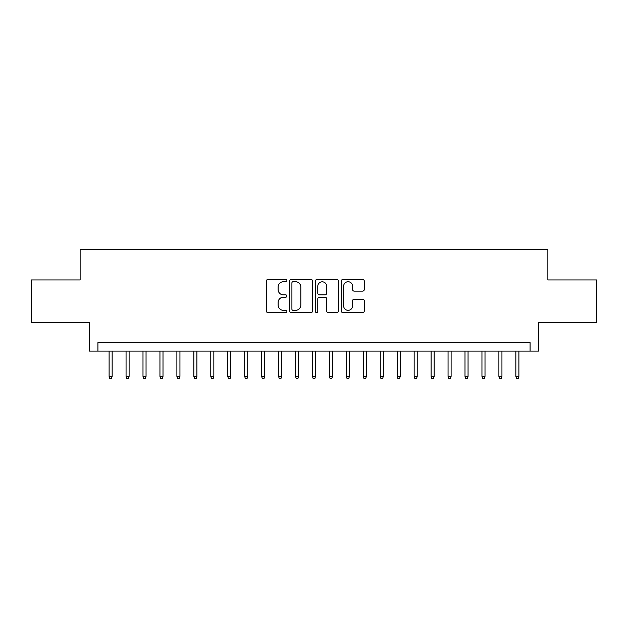 <?xml version="1.0" encoding="UTF-8"?>
<svg xmlns="http://www.w3.org/2000/svg" width="628" height="628" viewBox="0 0 628 628"><rect width="100%" height="100%" fill="white"/><g stroke="black" fill="none" stroke-linecap="round" stroke-linejoin="round"><path stroke-width="0.94" d="M286.886 280.567A1.162 1.162 0 0 0 285.716 279.397L268.046 279.397A1.664 1.664 0 0 0 266.382 281.061L266.382 311.009A1.664 1.664 0 0 0 268.046 312.673L285.716 312.673A1.162 1.162 0 0 0 286.886 311.504A1.162 1.162 0 0 0 285.716 310.342L283.432 310.342A5.322 5.322 0 0 1 278.11 305.02L278.11 302.523A5.322 5.322 0 0 1 283.432 297.201L285.716 297.201A1.162 1.162 0 0 0 286.886 296.039A1.162 1.162 0 0 0 285.716 294.87L283.432 294.87A5.322 5.322 0 0 1 278.11 289.547L278.11 287.051A5.322 5.322 0 0 1 283.432 281.729L285.716 281.729A1.162 1.162 0 0 0 286.886 280.567M362.615 291.125A1.664 1.664 0 0 0 364.279 289.461L364.279 281.061A1.664 1.664 0 0 0 362.615 279.397L342.99 279.397A1.664 1.664 0 0 0 341.326 281.061L341.326 311.009A1.664 1.664 0 0 0 342.99 312.673L362.615 312.673A1.664 1.664 0 0 0 364.279 311.009L364.279 300.859A1.664 1.664 0 0 0 362.615 299.195L354.216 299.195A1.664 1.664 0 0 0 352.551 300.859L352.551 305.891A4.451 4.451 0 0 1 348.1 310.342A4.451 4.451 0 0 1 343.649 305.891L343.649 286.18A4.451 4.451 0 0 1 348.1 281.729A4.451 4.451 0 0 1 352.551 286.18L352.551 289.461A1.664 1.664 0 0 0 354.216 291.125L362.615 291.125M530.079 351.115L538.557 351.115L538.557 322.305L596.6 322.305L596.6 279.939L547.875 279.939L547.875 249.434L80.125 249.434L80.125 279.939L31.4 279.939L31.4 322.305L89.443 322.305L89.443 351.115L530.079 351.115L530.079 342.645L97.921 342.645L97.921 351.115M312.548 281.061A1.664 1.664 0 0 0 310.884 279.397L291.251 279.397A1.664 1.664 0 0 0 289.587 281.061L289.587 311.009A1.664 1.664 0 0 0 291.251 312.673L310.884 312.673A1.664 1.664 0 0 0 312.548 311.009L312.548 281.061M317.116 279.397L336.749 279.397A1.664 1.664 0 0 1 338.414 281.061L338.414 311.009A1.664 1.664 0 0 1 336.749 312.673L328.35 312.673A1.664 1.664 0 0 1 326.686 311.009L326.686 298.865A1.664 1.664 0 0 0 325.021 297.201L319.448 297.201A1.664 1.664 0 0 0 317.784 298.865L317.784 311.504A1.162 1.162 0 0 1 316.622 312.673A1.162 1.162 0 0 1 315.452 311.504L315.452 281.061A1.664 1.664 0 0 1 317.116 279.397M293.08 281.729A1.162 1.162 0 0 0 291.918 282.89L291.918 309.18A1.162 1.162 0 0 0 293.08 310.342L295.49 310.342A5.322 5.322 0 0 0 300.82 305.02L300.82 287.051A5.322 5.322 0 0 0 295.49 281.729L293.08 281.729M326.686 286.266A4.451 4.451 0 0 0 322.235 281.815A4.451 4.451 0 0 0 317.784 286.266L317.784 293.205A1.664 1.664 0 0 0 319.448 294.87L325.021 294.87A1.664 1.664 0 0 0 326.686 293.205L326.686 286.266M112.153 376.368L111.478 378.566L109.782 378.566L109.107 376.368L112.153 376.368L112.153 351.115M109.107 376.368L109.107 351.115M129.101 376.368L128.426 378.566L126.73 378.566L126.055 376.368L129.101 376.368L129.101 351.115M126.055 376.368L126.055 351.115M146.049 376.368L145.374 378.566L143.679 378.566L142.996 376.368L146.049 376.368L146.049 351.115M142.996 376.368L142.996 351.115M162.997 376.368L162.322 378.566L160.627 378.566L159.944 376.368L162.997 376.368L162.997 351.115M159.944 376.368L159.944 351.115M179.946 376.368L179.27 378.566L177.575 378.566L176.892 376.368L179.946 376.368L179.946 351.115M176.892 376.368L176.892 351.115M196.894 376.368L196.219 378.566L194.523 378.566L193.84 376.368L196.894 376.368L196.894 351.115M193.84 376.368L193.84 351.115M213.842 376.368L213.159 378.566L211.471 378.566L210.788 376.368L213.842 376.368L213.842 351.115M210.788 376.368L210.788 351.115M230.79 376.368L230.107 378.566L228.411 378.566L227.736 376.368L230.79 376.368L230.79 351.115M227.736 376.368L227.736 351.115M247.738 376.368L247.055 378.566L245.36 378.566L244.685 376.368L247.738 376.368L247.738 351.115M244.685 376.368L244.685 351.115M264.686 376.368L264.003 378.566L262.308 378.566L261.633 376.368L264.686 376.368L264.686 351.115M261.633 376.368L261.633 351.115M281.627 376.368L280.952 378.566L279.256 378.566L278.581 376.368L281.627 376.368L281.627 351.115M278.581 376.368L278.581 351.115M298.575 376.368L297.9 378.566L296.204 378.566L295.529 376.368L298.575 376.368L298.575 351.115M295.529 376.368L295.529 351.115M315.523 376.368L314.848 378.566L313.152 378.566L312.477 376.368L315.523 376.368L315.523 351.115M312.477 376.368L312.477 351.115M332.471 376.368L331.796 378.566L330.1 378.566L329.425 376.368L332.471 376.368L332.471 351.115M329.425 376.368L329.425 351.115M349.419 376.368L348.744 378.566L347.049 378.566L346.373 376.368L349.419 376.368L349.419 351.115M346.373 376.368L346.373 351.115M366.367 376.368L365.692 378.566L363.997 378.566L363.314 376.368L366.367 376.368L366.367 351.115M363.314 376.368L363.314 351.115M383.316 376.368L382.64 378.566L380.945 378.566L380.262 376.368L383.316 376.368L383.316 351.115M380.262 376.368L380.262 351.115M400.264 376.368L399.589 378.566L397.893 378.566L397.21 376.368L400.264 376.368L400.264 351.115M397.21 376.368L397.21 351.115M417.212 376.368L416.529 378.566L414.841 378.566L414.158 376.368L417.212 376.368L417.212 351.115M414.158 376.368L414.158 351.115M434.16 376.368L433.477 378.566L431.781 378.566L431.106 376.368L434.16 376.368L434.16 351.115M431.106 376.368L431.106 351.115M451.108 376.368L450.425 378.566L448.73 378.566L448.054 376.368L451.108 376.368L451.108 351.115M448.054 376.368L448.054 351.115M468.056 376.368L467.373 378.566L465.678 378.566L465.003 376.368L468.056 376.368L468.056 351.115M465.003 376.368L465.003 351.115M485.004 376.368L484.321 378.566L482.626 378.566L481.951 376.368L485.004 376.368L485.004 351.115M481.951 376.368L481.951 351.115M501.945 376.368L501.27 378.566L499.574 378.566L498.899 376.368L501.945 376.368L501.945 351.115M498.899 376.368L498.899 351.115M518.893 376.368L518.218 378.566L516.522 378.566L515.847 376.368L518.893 376.368L518.893 351.115M515.847 376.368L515.847 351.115"/></g></svg>
